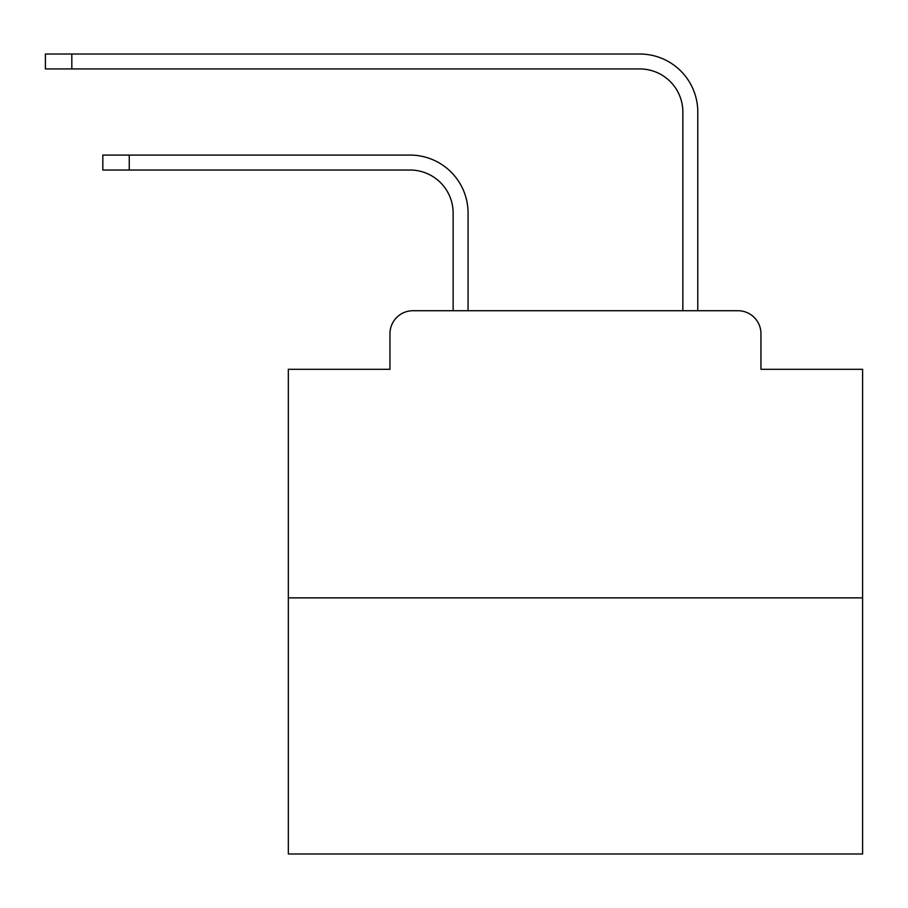 <?xml version="1.0" encoding="UTF-8"?>
<svg xmlns="http://www.w3.org/2000/svg" width="908" height="908" viewBox="0 0 908 908"><rect width="100%" height="100%" fill="white"/><g stroke="black" fill="none" stroke-linecap="round" stroke-linejoin="round"><path stroke-width="1.36" d="M389.963 333.69L389.963 369.295L389.963 333.69A22.972 22.972 0 0 1 412.936 310.718L453.137 310.718L453.137 213.085A43.073 43.073 0 0 0 410.064 170.023A43.073 43.073 0 0 1 453.137 213.085A43.073 43.073 0 0 0 410.064 170.023A43.073 43.073 0 0 1 453.137 213.085A43.073 43.073 0 0 0 410.064 170.023A43.073 43.073 0 0 1 453.137 213.085A43.073 43.073 0 0 0 410.064 170.023A43.073 43.073 0 0 1 453.137 213.085A43.073 43.073 0 0 0 410.064 170.023A43.073 43.073 0 0 1 453.137 213.085A43.073 43.073 0 0 0 410.064 170.023A43.073 43.073 0 0 1 453.137 213.085A43.073 43.073 0 0 0 410.064 170.023A43.073 43.073 0 0 1 453.137 213.085A43.073 43.073 0 0 0 410.064 170.023A43.073 43.073 0 0 1 453.137 213.085A43.073 43.073 0 0 0 410.064 170.023A43.073 43.073 0 0 1 453.137 213.085A43.073 43.073 0 0 0 410.064 170.023A43.073 43.073 0 0 1 453.137 213.085A43.073 43.073 0 0 0 410.064 170.023A43.073 43.073 0 0 1 453.137 213.085A43.073 43.073 0 0 0 410.064 170.023A43.073 43.073 0 0 1 453.137 213.085A43.073 43.073 0 0 0 410.064 170.023A43.073 43.073 0 0 1 453.137 213.085A43.073 43.073 0 0 0 410.064 170.023A43.073 43.073 0 0 1 453.137 213.085A43.073 43.073 0 0 0 410.064 170.023A43.073 43.073 0 0 1 453.137 213.085A43.073 43.073 0 0 0 410.064 170.023A43.073 43.073 0 0 1 453.137 213.085A43.073 43.073 0 0 0 410.064 170.023A43.073 43.073 0 0 1 453.137 213.085A43.073 43.073 0 0 0 410.064 170.023A43.073 43.073 0 0 1 453.137 213.085A43.073 43.073 0 0 0 410.064 170.023L102.831 170.023L102.831 155.086L129.242 155.086L129.242 170.023M862.6 597.861L288.324 597.861L288.324 853.985L862.6 853.985L862.6 369.295L760.949 369.295L760.949 333.69A22.972 22.972 0 0 0 737.977 310.718L412.936 310.718M288.324 597.861L288.324 369.295L389.963 369.295M129.242 155.086L410.064 155.086A57.998 57.998 0 0 1 468.074 213.085L468.074 310.718L468.074 213.085L468.074 310.718L468.074 213.085L468.074 310.718L468.074 213.085L468.074 310.718L468.074 213.085L468.074 310.718L468.074 213.085L468.074 310.718L468.074 213.085L468.074 310.718L468.074 213.085L468.074 310.718L468.074 213.085L468.074 310.718L468.074 213.085L468.074 310.718L468.074 213.085L468.074 310.718L468.074 213.085L468.074 310.718L468.074 213.085L468.074 310.718L468.074 213.085L468.074 310.718L468.074 213.085L468.074 310.718L468.074 213.085L468.074 310.718L468.074 213.085L468.074 310.718L468.074 213.085L468.074 310.718L468.074 213.085L468.074 310.718L682.85 310.718L682.85 112.013A43.073 43.073 0 0 0 639.777 68.94A43.073 43.073 0 0 1 682.85 112.013A43.073 43.073 0 0 0 639.777 68.94A43.073 43.073 0 0 1 682.85 112.013A43.073 43.073 0 0 0 639.777 68.94A43.073 43.073 0 0 1 682.85 112.013A43.073 43.073 0 0 0 639.777 68.94A43.073 43.073 0 0 1 682.85 112.013A43.073 43.073 0 0 0 639.777 68.94A43.073 43.073 0 0 1 682.85 112.013A43.073 43.073 0 0 0 639.777 68.94A43.073 43.073 0 0 1 682.85 112.013A43.073 43.073 0 0 0 639.777 68.94A43.073 43.073 0 0 1 682.85 112.013A43.073 43.073 0 0 0 639.777 68.94A43.073 43.073 0 0 1 682.85 112.013A43.073 43.073 0 0 0 639.777 68.94A43.073 43.073 0 0 1 682.85 112.013A43.073 43.073 0 0 0 639.777 68.94A43.073 43.073 0 0 1 682.85 112.013A43.073 43.073 0 0 0 639.777 68.94A43.073 43.073 0 0 1 682.85 112.013A43.073 43.073 0 0 0 639.777 68.94A43.073 43.073 0 0 1 682.85 112.013A43.073 43.073 0 0 0 639.777 68.94A43.073 43.073 0 0 1 682.85 112.013A43.073 43.073 0 0 0 639.777 68.94A43.073 43.073 0 0 1 682.85 112.013A43.073 43.073 0 0 0 639.777 68.94A43.073 43.073 0 0 1 682.85 112.013A43.073 43.073 0 0 0 639.777 68.94A43.073 43.073 0 0 1 682.85 112.013A43.073 43.073 0 0 0 639.777 68.94A43.073 43.073 0 0 1 682.85 112.013A43.073 43.073 0 0 0 639.777 68.94A43.073 43.073 0 0 1 682.85 112.013A43.073 43.073 0 0 0 639.777 68.94L45.4 68.94L45.4 54.015L71.811 54.015L71.811 68.94M71.811 54.015L639.777 54.015A57.998 57.998 0 0 1 697.787 112.013L697.787 310.718L697.787 112.013L697.787 310.718L697.787 112.013L697.787 310.718L697.787 112.013L697.787 310.718L697.787 112.013L697.787 310.718L697.787 112.013L697.787 310.718L697.787 112.013L697.787 310.718L697.787 112.013L697.787 310.718L697.787 112.013L697.787 310.718L697.787 112.013L697.787 310.718L697.787 112.013L697.787 310.718L697.787 112.013L697.787 310.718L697.787 112.013L697.787 310.718L697.787 112.013L697.787 310.718L697.787 112.013L697.787 310.718L697.787 112.013L697.787 310.718L697.787 112.013L697.787 310.718L697.787 112.013L697.787 310.718L697.787 112.013L697.787 310.718L737.977 310.718M760.949 369.295L760.949 333.69"/></g></svg>
